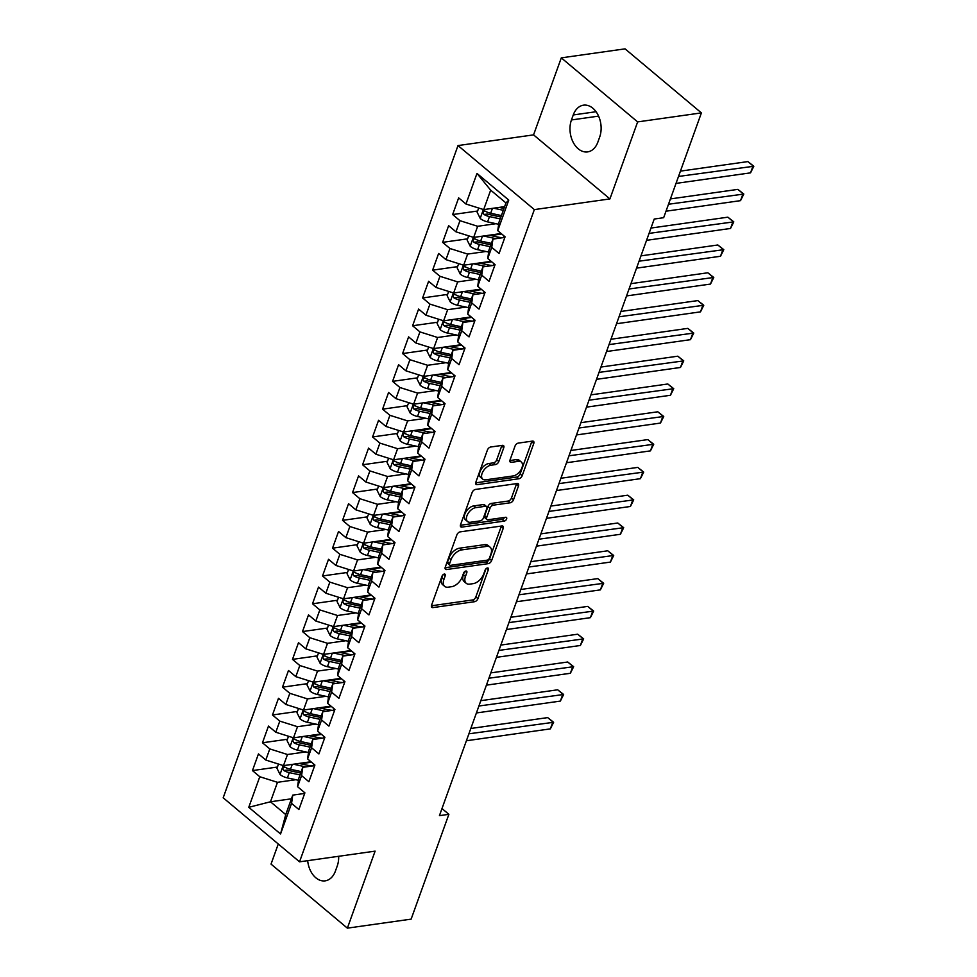 <?xml version="1.0" encoding="UTF-8"?>
<svg xmlns="http://www.w3.org/2000/svg" width="977" height="977" viewBox="0 0 977 977"><rect width="100%" height="100%" fill="white"/><g stroke="black" fill="none" stroke-linecap="round" stroke-linejoin="round"><path stroke-width="1.47" d="M444.315 574.061A2.259 1.295 130 0 0 442.007 576.198L431.565 605.203A3.236 1.856 130 0 0 431.81 607.34A3.236 1.856 130 0 0 432.896 607.596L474.627 601.698A3.236 1.856 130 0 0 477.924 598.645L488.366 569.64A2.259 1.295 130 0 0 488.195 568.138A2.259 1.295 130 0 0 487.425 567.967A2.259 1.295 130 0 0 485.117 570.104L483.762 573.853A10.344 5.947 130 0 1 473.198 583.635L469.729 584.136A10.344 5.947 130 0 1 466.224 583.318A10.344 5.947 130 0 1 465.455 576.442L466.798 572.693A2.259 1.295 130 0 0 466.64 571.191A2.259 1.295 130 0 0 465.87 571.02A2.259 1.295 130 0 0 463.562 573.157L462.206 576.906A10.344 5.947 130 0 1 451.643 586.688L448.174 587.177A10.344 5.947 130 0 1 444.669 586.371A10.344 5.947 130 0 1 443.9 579.495L445.243 575.746A2.259 1.295 130 0 0 445.072 574.244A2.259 1.295 130 0 0 444.315 574.061M503.753 447.747A3.236 1.856 130 0 0 503.521 445.597A3.236 1.856 130 0 0 502.422 445.353L490.71 447.002A3.236 1.856 130 0 0 487.413 450.055L475.823 482.259A3.236 1.856 130 0 0 476.068 484.409A3.236 1.856 130 0 0 477.155 484.665L518.885 478.754A3.236 1.856 130 0 0 522.182 475.701L533.772 443.497A3.236 1.856 130 0 0 533.54 441.36A3.236 1.856 130 0 0 532.441 441.103L518.298 443.106A3.236 1.856 130 0 0 515.001 446.159L510.043 459.935A3.236 1.856 130 0 0 510.275 462.084A3.236 1.856 130 0 0 511.374 462.341L518.384 461.352A8.646 4.97 130 0 1 521.315 462.023A8.646 4.97 130 0 1 520.973 469.852A8.646 4.97 130 0 1 513.133 475.946L485.667 479.829A8.646 4.97 130 0 1 482.736 479.157A8.646 4.97 130 0 1 483.078 471.329A8.646 4.97 130 0 1 490.918 465.235L495.498 464.588A3.236 1.856 130 0 0 498.795 461.535L503.753 447.747L501.69 446.013A3.236 1.856 130 0 0 501.848 445.427M637.639 121.905L561.299 57.863L533.564 134.875L609.917 198.917L637.639 121.905L701.401 112.892L663.664 217.7L654.224 219.043L439.43 815.661L448.87 814.317L441.983 808.541M609.917 198.917L534.346 209.603L299.536 861.824L223.183 797.794L458.005 145.573L534.346 209.603M278.274 843.994L271.032 864.108L347.372 928.15L375.107 851.138L299.536 861.824M347.372 928.15L411.134 919.137L448.87 814.317M460.167 531.867A3.236 1.856 130 0 0 456.857 534.932L445.268 567.124A3.236 1.856 130 0 0 445.512 569.273A3.236 1.856 130 0 0 446.599 569.53L488.329 563.631A3.236 1.856 130 0 0 491.626 560.566L503.216 528.374A3.236 1.856 130 0 0 502.984 526.224A3.236 1.856 130 0 0 501.885 525.968L460.167 531.867M460.546 524.698L472.135 492.493A3.236 1.856 130 0 1 475.433 489.44L517.163 483.542A3.236 1.856 130 0 1 518.262 483.786A3.236 1.856 130 0 1 518.494 485.935L513.536 499.723A3.236 1.856 130 0 1 510.238 502.776L493.312 505.17A3.236 1.856 130 0 0 490.014 508.223L486.729 517.37A3.236 1.856 130 0 0 486.961 519.52A3.236 1.856 130 0 0 488.06 519.764L505.671 517.273A2.259 1.295 130 0 1 506.44 517.456A2.259 1.295 130 0 1 506.355 519.508A2.259 1.295 130 0 1 504.303 521.095L461.877 527.091A3.236 1.856 130 0 1 460.79 526.847A3.236 1.856 130 0 1 460.546 524.698M291.427 798.807L270.482 801.775L285.748 814.586L280.546 833.967L291.561 803.375L298.889 809.53L304.897 792.848L297.57 786.705L301.575 775.579L308.891 781.722L314.899 765.04L307.572 758.897L311.578 747.771L318.905 753.926L324.914 737.244L317.586 731.101L321.592 719.976L328.919 726.119L334.916 709.436L327.6 703.293L331.594 692.18L338.921 698.323L344.93 681.641L337.602 675.498L341.608 664.372L348.936 670.515L354.932 653.833L347.617 647.69L351.61 636.577L358.938 642.719L364.946 626.037L357.619 619.894L361.624 608.769L368.952 614.912L374.96 598.229L367.633 592.086L371.639 580.973L378.954 587.116L384.962 570.434L377.635 564.291L381.641 553.165L388.968 559.308L394.977 542.626L387.649 536.483L391.655 525.37L398.982 531.512L404.979 514.83L397.663 508.687L401.657 497.562L408.984 503.705L414.993 487.034L407.665 480.879L411.671 469.766L418.999 475.909L425.007 459.227L417.68 453.084L421.685 441.958L429.001 448.101L435.009 431.431L427.682 425.276L431.687 414.163L439.015 420.305L445.023 403.623L437.696 397.48L441.702 386.355L449.029 392.51L455.026 375.827L447.698 369.685L451.704 358.559L459.031 364.702L465.04 348.02L457.712 341.877L461.718 330.751L469.045 336.906L475.042 320.224L467.727 314.081L471.72 302.955L479.048 309.098L485.056 292.416L477.729 286.273L481.734 275.16L489.062 281.303L495.07 264.62L487.743 258.478L491.749 247.352L499.064 253.495L505.072 236.813L497.745 230.67L498.942 222.414L505.952 202.947L490.674 190.149L483.676 209.603L504.62 206.635M280.546 833.967L248.769 807.307L259.784 776.727L277.48 782.308L295.823 779.719M277.431 767.043L252.457 770.584L259.784 776.727M252.457 770.584L258.465 753.902L265.793 760.045L269.799 748.919L287.494 754.513L305.825 751.924M287.446 739.247L262.471 742.776L269.799 748.919M262.471 742.776L268.48 726.094L275.795 732.237L279.801 721.124L297.496 726.705L315.84 724.116M297.46 711.439L272.473 714.981L279.801 721.124M272.473 714.981L278.482 698.299L285.809 704.441L289.815 693.316L307.511 698.909L325.842 696.32M307.462 683.644L282.487 687.173L289.815 693.316M282.487 687.173L288.496 670.491L295.811 676.646L299.817 665.52L317.525 671.101L335.856 668.512M317.476 655.848L292.489 659.377L299.817 665.52M292.489 659.377L298.498 642.695L305.825 648.838L309.831 637.712L327.527 643.306L345.87 640.717M327.478 628.04L302.504 631.569L309.831 637.712M302.504 631.569L308.512 614.887L315.84 621.042L319.833 609.917L337.541 615.51L355.872 612.909M337.492 600.244L312.518 603.774L319.833 609.917M312.518 603.774L318.514 587.092L325.842 593.234L329.847 582.121L347.543 587.702L365.887 585.113M347.494 572.437L322.52 575.966L329.847 582.121M322.52 575.966L328.528 559.296L335.856 565.439L339.862 554.313L357.558 559.906L375.889 557.305M357.509 544.641L332.534 548.17L339.862 554.313M332.534 548.17L338.543 531.488L345.858 537.631L349.864 526.518L367.572 532.099L385.903 529.51M367.523 516.833L342.536 520.362L349.864 526.518M342.536 520.362L348.545 503.692L355.872 509.835L359.878 498.71L377.574 504.303L395.905 501.702M377.525 489.037L352.55 492.567L359.878 498.71M352.55 492.567L358.559 475.884L365.887 482.027L369.88 470.914L387.588 476.495L405.919 473.906M387.539 461.229L362.565 464.771L369.88 470.914M362.565 464.771L368.561 448.089L375.889 454.232L379.894 443.106L397.59 448.699L415.933 446.098M397.541 433.434L372.567 436.963L379.894 443.106M372.567 436.963L378.575 420.281L385.903 426.424L389.908 415.31L407.604 420.892L425.935 418.303M407.556 405.626L382.581 409.168L389.908 415.31M382.581 409.168L388.577 392.485L395.905 398.628L399.911 387.503L417.606 393.096L435.95 390.495M417.57 377.83L392.583 381.36L399.911 387.503M392.583 381.36L398.592 364.677L405.919 370.82L409.925 359.707L427.621 365.288L445.952 362.699M427.572 350.022L402.597 353.564L409.925 359.707M402.597 353.564L408.606 336.882L415.921 343.025L419.927 331.899L437.635 337.492L455.966 334.891M437.586 322.227L412.599 325.756L419.927 331.899M412.599 325.756L418.608 309.074L425.935 315.217L429.941 304.103L447.637 309.685L465.98 307.096M447.588 294.419L422.614 297.961L429.941 304.103M422.614 297.961L428.622 281.278L435.95 287.421L439.943 276.296L457.651 281.889L475.982 279.3M457.602 266.623L432.628 270.153L439.943 276.296M432.628 270.153L438.624 253.47L445.952 259.626L449.957 248.5L467.653 254.081L485.996 251.492M467.604 238.828L442.63 242.357L449.957 248.5M442.63 242.357L448.638 225.675L455.966 231.818L459.972 220.692L477.668 226.285L495.998 223.696M477.619 211.02L452.644 214.549L459.972 220.692M452.644 214.549L458.653 197.867L465.968 204.022L476.984 173.43L508.761 200.09L497.745 230.67M504.865 237.411L492.933 239.096L488.927 250.21L487.743 258.478M491.749 247.352L492.933 239.096M465.968 204.022L483.676 209.603M476.984 173.43L490.674 190.149M494.85 265.207L482.931 266.892L478.925 278.018L477.729 286.273M481.734 275.16L482.931 266.892M477.668 226.285L473.662 237.411L501.14 233.515M455.966 231.818L473.662 237.411M484.848 293.015L472.917 294.7L468.911 305.813L467.727 314.081M471.72 302.955L472.917 294.7M467.653 254.081L463.66 265.207L491.138 261.323M445.952 259.626L463.66 265.207M474.834 320.81L462.903 322.495L458.909 333.621L457.712 341.877M461.718 330.751L462.903 322.495M457.651 281.889L453.646 293.002L481.124 289.119M435.95 287.421L453.646 293.002M464.82 348.606L452.901 350.303L448.895 361.417L447.698 369.685M451.704 358.559L452.901 350.303M447.637 309.685L443.631 320.81L471.122 316.927M425.935 315.217L443.631 320.81M454.818 376.414L442.886 378.099L438.893 389.225L437.696 397.48M441.702 386.355L442.886 378.099M437.635 337.492L433.629 348.606L461.107 344.722M415.921 343.025L433.629 348.606M444.804 404.209L432.884 405.907L428.879 417.02L427.682 425.276M431.687 414.163L432.884 405.907M427.621 365.288L423.615 376.414L451.093 372.53M405.919 370.82L423.615 376.414M434.802 432.017L422.87 433.703L418.864 444.828L417.68 453.084M421.685 441.958L422.87 433.703M417.606 393.096L413.613 404.209L441.091 400.326M395.905 398.628L413.613 404.209M424.787 459.813L412.868 461.498L408.862 472.624L407.665 480.879M411.671 469.766L412.868 461.498M407.604 420.892L403.599 432.017L431.077 428.134M385.903 426.424L403.599 432.017M414.785 487.621L402.854 489.306L398.848 500.432L397.663 508.687M401.657 497.562L402.854 489.306M397.59 448.699L393.584 459.813L421.075 455.929M375.889 454.232L393.584 459.813M404.771 515.416L392.839 517.102L388.846 528.227L387.649 536.483M391.655 525.37L392.839 517.102M387.588 476.495L383.582 487.621L411.061 483.725M365.887 482.027L383.582 487.621M394.757 543.224L382.837 544.91L378.832 556.023L377.635 564.291M381.641 553.165L382.837 544.91M377.574 504.303L373.568 515.416L401.046 511.533M355.872 509.835L373.568 515.416M384.755 571.02L372.823 572.705L368.817 583.831L367.633 592.086M371.639 580.973L372.823 572.705M367.572 532.099L363.566 543.224L391.044 539.328M345.858 537.631L363.566 543.224M374.741 598.828L362.821 600.513L358.815 611.626L357.619 619.894M361.624 608.769L362.821 600.513M357.558 559.906L353.552 571.02L381.03 567.136M335.856 565.439L353.552 571.02M364.739 626.623L352.807 628.309L348.801 639.434L347.617 647.69M351.61 636.577L352.807 628.309M347.543 587.702L343.55 598.828L371.028 594.932M325.842 593.234L343.55 598.828M354.724 654.431L342.805 656.117L338.799 667.23L337.602 675.498M341.608 664.372L342.805 656.117M337.541 615.51L333.536 626.623L361.014 622.74M315.84 621.042L333.536 626.623M344.722 682.227L332.791 683.912L328.785 695.038L327.6 703.293M331.594 692.18L332.791 683.912M327.527 643.306L323.521 654.431L351.012 650.535M305.825 648.838L323.521 654.431M334.708 710.035L322.776 711.72L318.783 722.833L317.586 731.101M321.592 719.976L322.776 711.72M317.525 671.101L313.519 682.227L340.997 678.343M295.811 676.646L313.519 682.227M324.694 737.83L312.774 739.516L308.769 750.641L307.572 758.897M311.578 747.771L312.774 739.516M307.511 698.909L303.505 710.035L330.983 706.139M285.809 704.441L303.505 710.035M314.692 765.638L302.76 767.324L298.754 778.437L297.57 786.705M301.575 775.579L302.76 767.324M297.496 726.705L293.503 737.83L320.981 733.947M275.795 732.237L293.503 737.83M304.677 793.434L292.758 795.119L285.748 814.586M291.561 803.375L292.758 795.119M287.494 754.513L283.489 765.626L310.967 761.742M265.793 760.045L283.489 765.626M701.401 112.892L625.06 48.85L561.299 57.863M533.564 134.875L458.005 145.573M277.48 782.308L270.482 801.775L248.769 807.307M505.952 202.947L508.761 200.09M307.682 860.676A21.067 14.521 -98.1 0 0 325.17 880.851A21.067 14.521 -98.1 0 0 335.416 871.069L337.224 866.062A21.067 14.521 -98.1 0 0 338.677 856.292M599.658 137.11A21.067 14.521 -98.1 0 0 598.046 114.981A21.067 14.521 -98.1 0 0 583.501 105.174A21.067 14.521 -98.1 0 0 573.255 114.956L571.447 119.963A21.067 14.521 -98.1 0 0 573.072 142.092A21.067 14.521 -98.1 0 0 587.604 151.899A21.067 14.521 -98.1 0 0 597.863 142.117L599.658 137.11M311.541 762.219L300.598 763.77M321.555 734.423L310.613 735.974M331.557 706.615L320.615 708.166M341.571 678.82L330.629 680.371M351.573 651.024L340.643 652.563M361.588 623.216L350.645 624.767M371.59 595.42L360.66 596.959M381.604 567.613L370.662 569.164M391.618 539.817L380.676 541.356M401.62 512.009L390.678 513.56M411.635 484.213L400.692 485.752M421.637 456.406L410.706 457.957M431.651 428.61L420.708 430.149M441.665 400.802L430.723 402.353M451.667 373.006L440.725 374.557M461.681 345.199L450.739 346.75M471.683 317.403L460.741 318.954M481.698 289.595L470.755 291.146M491.7 261.799L480.769 263.35M501.714 233.991L490.772 235.542M504.413 207.234L500.786 207.747M442.874 574.867L441.836 577.761A10.344 5.947 130 0 0 442.605 584.637L444.669 586.371M466.224 583.318L464.16 581.584A10.344 5.947 130 0 1 463.391 574.72L464.429 571.826M431.407 605.789L472.563 599.963A3.236 1.856 130 0 0 475.86 596.91L485.984 568.773M445.109 567.722L486.265 561.897A3.236 1.856 130 0 0 489.562 558.844L501.152 526.64A3.236 1.856 130 0 0 501.311 526.053M449.591 563.668A2.259 1.295 130 0 0 449.762 565.17A2.259 1.295 130 0 0 450.531 565.353L487.157 560.163A2.259 1.295 130 0 0 489.465 558.026L490.894 554.069A10.344 5.947 130 0 0 490.112 547.205A10.344 5.947 130 0 0 486.619 546.387L461.584 549.929A10.344 5.947 130 0 0 451.02 559.711L449.591 563.668L447.527 561.934A2.259 1.295 130 0 0 447.698 563.436L449.762 565.17M490.112 547.205L488.048 545.471A10.344 5.947 130 0 0 484.555 544.653L486.619 546.387M447.527 561.934L448.956 557.977A10.344 5.947 130 0 1 459.52 548.195L484.555 544.653M486.961 519.52L484.897 517.786A3.236 1.856 130 0 1 484.665 515.636L487.95 506.489A3.236 1.856 130 0 1 491.248 503.436L508.174 501.042A3.236 1.856 130 0 0 511.472 497.989L516.43 484.201A3.236 1.856 130 0 0 516.589 483.615M460.387 525.284L502.239 519.361A2.259 1.295 130 0 0 504.462 517.444M475.75 507.649A8.646 4.97 130 0 0 467.91 513.743A8.646 4.97 130 0 0 467.568 521.571A8.646 4.97 130 0 0 470.499 522.255L480.183 520.888A3.236 1.856 130 0 0 483.481 517.822L486.766 508.687A3.236 1.856 130 0 0 486.522 506.538A3.236 1.856 130 0 0 485.435 506.281L475.75 507.649L473.698 505.915A8.646 4.97 130 0 0 465.846 512.009A8.646 4.97 130 0 0 465.504 519.837L467.568 521.571M486.522 506.538L484.47 504.804A3.236 1.856 130 0 0 483.371 504.547L485.435 506.281M473.698 505.915L483.371 504.547M482.736 479.157L480.672 477.423A8.646 4.97 130 0 1 481.014 469.595A8.646 4.97 130 0 1 488.854 463.501L493.434 462.854A3.236 1.856 130 0 0 496.731 459.801L501.69 446.013M521.315 462.023L519.251 460.289A8.646 4.97 130 0 0 516.32 459.617L518.384 461.352M509.884 460.533L516.32 459.617M475.665 482.846L516.821 477.032A3.236 1.856 130 0 0 520.118 473.967L531.708 441.775A3.236 1.856 130 0 0 531.867 441.177M278.506 764.063L276.98 768.313L280.106 774.553A8.72 3.847 19.8 0 0 287.397 777.9L298.486 780.293M314.24 765.699A12.017 5.3 -160.2 0 1 313.324 763.721M293.442 764.222L305.789 766.896M299.035 763.428L307.022 765.162A20.908 9.208 19.8 0 0 312.518 765.944M466.395 740.761L550.356 728.879L552.86 721.93L547.706 717.606L470.816 728.476M301.221 771.598L290.499 769.29A8.72 3.847 -160.2 0 1 285.052 767.189C282.671 767.018 282.268 768.142 283.843 770.523A8.72 3.847 19.8 0 0 289.302 772.624L300.024 774.932M300.684 773.076L288.74 770.499A4.445 1.954 -160.2 0 1 287.25 770.047L283.843 770.523M285.052 767.189L283.965 766.933M547.706 717.606L553.629 722.284L468.899 733.812M553.629 722.284L550.356 728.879M288.52 736.255L286.994 740.505L290.12 746.758A8.72 3.847 19.8 0 0 297.411 750.104L308.5 752.498M324.254 737.891A12.017 5.3 -160.2 0 1 323.338 735.925M303.444 736.426L315.803 739.088M309.037 735.632L317.036 737.354A20.908 9.208 19.8 0 0 322.52 738.136M476.397 712.954L560.371 701.083L562.874 694.134L557.708 689.799L480.818 700.68M311.236 743.79L300.513 741.482A8.72 3.847 -160.2 0 1 295.054 739.394C292.685 739.223 292.282 740.334 293.857 742.728A8.72 3.847 19.8 0 0 299.316 744.816L310.027 747.136M310.698 745.28L298.754 742.703A4.445 1.954 -160.2 0 1 297.252 742.251L293.857 742.728M295.054 739.394L293.979 739.137M557.708 689.799L563.644 694.488L478.901 706.005M563.644 694.488L560.371 701.083M298.535 708.459L296.996 712.709L300.122 718.95A8.72 3.847 19.8 0 0 307.425 722.296L318.514 724.69M334.256 710.096A12.017 5.3 -160.2 0 1 333.34 708.117M313.458 708.618L325.817 711.293M319.052 707.824L327.051 709.558A20.908 9.208 19.8 0 0 332.534 710.34M486.412 685.158L570.373 673.275L572.876 666.326L567.722 662.003L490.833 672.884M321.238 715.994L310.527 713.686A8.72 3.847 -160.2 0 1 305.068 711.586C302.687 711.427 302.296 712.538 303.871 714.932A8.72 3.847 19.8 0 0 309.318 717.02L320.041 719.328M320.712 717.472L308.756 714.895A4.445 1.954 -160.2 0 1 307.267 714.443L303.871 714.932M305.068 711.586L303.981 711.329M567.722 662.003L573.646 666.68L488.915 678.209M573.646 666.68L570.373 673.275M308.537 680.651L307.01 684.914L310.136 691.154A8.72 3.847 19.8 0 0 317.427 694.5L328.516 696.894M344.27 682.288A12.017 5.3 -160.2 0 1 343.354 680.322M323.46 680.822L335.819 683.485M329.066 680.029L337.053 681.751A20.908 9.208 19.8 0 0 342.548 682.532M496.414 657.35L580.387 645.479L582.89 638.531L577.725 634.207L500.835 645.076M331.252 688.199L320.529 685.878A8.72 3.847 -160.2 0 1 315.082 683.79C312.701 683.619 312.298 684.73 313.873 687.124A8.72 3.847 19.8 0 0 319.332 689.212L330.055 691.533M330.714 689.677L318.771 687.1A4.445 1.954 -160.2 0 1 317.269 686.648L313.873 687.124M315.082 683.79L313.996 683.534M577.725 634.207L583.66 638.885L498.917 650.401M583.66 638.885L580.387 645.479M318.551 652.856L317.012 657.106L320.138 663.346A8.72 3.847 19.8 0 0 327.442 666.693L338.53 669.086M354.285 654.492A12.017 5.3 -160.2 0 1 353.356 652.514M333.475 653.015L345.834 655.689M339.068 652.233L347.067 653.955A20.908 9.208 19.8 0 0 352.55 654.737M506.428 629.554L590.389 617.672L592.892 610.723L587.739 606.399L510.849 617.281M341.254 660.391L330.544 658.083A8.72 3.847 -160.2 0 1 325.085 655.982C322.715 655.823 322.312 656.935 323.888 659.328A8.72 3.847 19.8 0 0 329.334 661.417L340.057 663.725M340.729 661.869L328.785 659.292A4.445 1.954 -160.2 0 1 327.283 658.84L323.888 659.328M325.085 655.982L323.998 655.726M587.739 606.399L593.674 611.077L508.932 622.605M593.674 611.077L590.389 617.672M328.553 625.048L327.026 629.31L330.153 635.551A8.72 3.847 19.8 0 0 337.444 638.897L348.533 641.291M364.287 626.684A12.017 5.3 -160.2 0 1 363.371 624.718M343.477 625.219L355.836 627.881M349.082 624.425L357.069 626.147A20.908 9.208 19.8 0 0 362.565 626.929M516.442 601.759L600.403 589.876L602.907 582.927L597.753 578.604L520.863 589.473M351.268 632.595L340.546 630.275A8.72 3.847 -160.2 0 1 335.099 628.187C332.717 628.016 332.314 629.127 333.89 631.521A8.72 3.847 19.8 0 0 339.349 633.609L350.071 635.929M350.731 634.073L338.787 631.496A4.445 1.954 -160.2 0 1 337.297 631.044L333.89 631.521M335.099 628.187L334.012 627.93M597.753 578.604L603.676 583.281L518.934 594.798M603.676 583.281L600.403 589.876M338.567 597.252L337.041 601.502L340.167 607.743A8.72 3.847 19.8 0 0 347.458 611.089L358.547 613.483M374.301 598.889A12.017 5.3 -160.2 0 1 373.385 596.91M353.491 597.411L365.85 600.086M359.084 596.629L367.083 598.351A20.908 9.208 19.8 0 0 372.567 599.133M526.444 573.951L610.417 562.08L612.909 555.119L607.755 550.796L530.865 561.677M361.282 604.787L350.56 602.479A8.72 3.847 -160.2 0 1 345.101 600.379C342.732 600.22 342.329 601.331 343.904 603.725A8.72 3.847 19.8 0 0 349.363 605.813L360.073 608.121M360.745 606.265L348.801 603.688A4.445 1.954 -160.2 0 1 347.299 603.236L343.904 603.725M345.101 600.379L344.014 600.122M607.755 550.796L613.69 555.473L528.948 567.002M613.69 555.473L610.417 562.08M348.581 569.457L347.043 573.707L350.169 579.947A8.72 3.847 19.8 0 0 357.46 583.293L368.561 585.687M384.303 571.081A12.017 5.3 -160.2 0 1 383.387 569.115M363.505 569.615L375.852 572.278M369.098 568.822L377.085 570.544A20.908 9.208 19.8 0 0 382.581 571.325M536.458 546.155L620.419 534.272L622.923 527.324L617.769 523L540.879 533.869M371.284 576.992L360.562 574.671A8.72 3.847 -160.2 0 1 355.115 572.583C352.734 572.412 352.331 573.523 353.906 575.917A8.72 3.847 19.8 0 0 359.365 578.005L370.088 580.326M370.759 578.469L358.803 575.893A4.445 1.954 -160.2 0 1 357.313 575.441L353.906 575.917M355.115 572.583L354.028 572.327M617.769 523L623.692 527.678L538.962 539.194M623.692 527.678L620.419 534.272M358.583 541.649L357.057 545.899L360.183 552.139A8.72 3.847 19.8 0 0 367.474 555.498L378.563 557.879M394.317 543.285A12.017 5.3 -160.2 0 1 393.401 541.307M373.507 541.808L385.866 544.482M379.1 541.026L387.1 542.748A20.908 9.208 19.8 0 0 392.583 543.53M546.461 518.347L630.434 506.477L632.937 499.528L627.771 495.192L550.881 506.074M381.299 549.184L370.576 546.876A8.72 3.847 -160.2 0 1 365.117 544.787C362.748 544.616 362.345 545.728 363.92 548.121A8.72 3.847 19.8 0 0 369.379 550.21L380.09 552.518M380.761 550.662L368.817 548.085A4.445 1.954 -160.2 0 1 367.315 547.633L363.92 548.121M365.117 544.787L364.042 544.519M627.771 495.192L633.707 499.87L548.964 511.398M633.707 499.87L630.434 506.477M368.598 513.853L367.059 518.103L370.185 524.344A8.72 3.847 19.8 0 0 377.488 527.69L388.577 530.084M404.319 515.477A12.017 5.3 -160.2 0 1 403.403 513.511M383.521 514.012L395.88 516.674M389.115 513.218L397.114 514.94A20.908 9.208 19.8 0 0 402.597 515.722M556.475 490.552L640.436 478.669L642.939 471.72L637.786 467.397L560.896 478.266M391.301 521.388L380.59 519.068A8.72 3.847 -160.2 0 1 375.131 516.98C372.75 516.809 372.359 517.92 373.935 520.314A8.72 3.847 19.8 0 0 379.381 522.414L390.104 524.722M390.776 522.866L378.832 520.289A4.445 1.954 -160.2 0 1 377.33 519.837L373.935 520.314M375.131 516.98L374.044 516.723M637.786 467.397L643.709 472.074L558.978 483.603M643.709 472.074L640.436 478.669M378.6 486.045L377.073 490.295L380.2 496.536A8.72 3.847 19.8 0 0 387.49 499.894L398.579 502.276M414.333 487.682A12.017 5.3 -160.2 0 1 413.418 485.703M393.523 486.216L405.882 488.879M399.129 485.422L407.116 487.144A20.908 9.208 19.8 0 0 412.612 487.926M566.477 462.744L650.45 450.873L652.954 443.924L647.788 439.589L570.898 450.47M401.315 493.58L390.592 491.272A8.72 3.847 -160.2 0 1 385.146 489.184C382.764 489.013 382.361 490.124 383.937 492.518A8.72 3.847 19.8 0 0 389.396 494.606L400.118 496.914M400.778 495.07L388.834 492.481A4.445 1.954 -160.2 0 1 387.332 492.029L383.937 492.518M385.146 489.184L384.059 488.915M647.788 439.589L653.723 444.266L568.98 455.795M653.723 444.266L650.45 450.873M388.614 458.25L387.075 462.5L390.214 468.74A8.72 3.847 19.8 0 0 397.505 472.086L408.594 474.48M424.348 459.886A12.017 5.3 -160.2 0 1 423.432 457.908M403.538 458.408L415.897 461.071M409.131 457.615L417.13 459.337A20.908 9.208 19.8 0 0 422.614 460.13M576.491 434.948L660.464 423.065L662.956 416.117L657.802 411.793L580.912 422.662M411.317 465.785L400.607 463.464A8.72 3.847 -160.2 0 1 395.148 461.376C392.778 461.205 392.375 462.316 393.951 464.71A8.72 3.847 19.8 0 0 399.398 466.811L410.12 469.119M410.792 467.262L398.848 464.686A4.445 1.954 -160.2 0 1 397.346 464.234L393.951 464.71M395.148 461.376L394.061 461.12M657.802 411.793L663.737 416.471L578.995 427.999M663.737 416.471L660.464 423.065M398.616 430.442L397.089 434.692L400.216 440.932A8.72 3.847 19.8 0 0 407.507 444.291L418.596 446.684M434.35 432.078A12.017 5.3 -160.2 0 1 433.434 430.1M413.552 430.613L425.899 433.275M419.145 429.819L427.132 431.541A20.908 9.208 19.8 0 0 432.628 432.322M586.505 407.14L670.466 395.27L672.97 388.321L667.816 383.985L590.926 394.867M421.331 437.977L410.609 435.669A8.72 3.847 -160.2 0 1 405.162 433.58C402.78 433.409 402.377 434.521 403.953 436.914A8.72 3.847 19.8 0 0 409.412 439.003L420.134 441.311M420.794 439.467L408.85 436.89A4.445 1.954 -160.2 0 1 407.36 436.426L403.953 436.914M405.162 433.58L404.075 433.312M667.816 383.985L673.739 388.675L589.009 400.191M673.739 388.675L670.466 395.27M408.63 402.646L407.104 406.896L410.23 413.137A8.72 3.847 19.8 0 0 417.521 416.483L428.61 418.877M444.364 404.283A12.017 5.3 -160.2 0 1 443.448 402.304M423.554 402.805L435.913 405.467M429.147 402.011L437.146 403.745A20.908 9.208 19.8 0 0 442.63 404.527M596.507 379.345L680.481 367.462L682.984 360.513L677.818 356.19L600.928 367.059M431.345 410.181L420.623 407.861A8.72 3.847 -160.2 0 1 415.164 405.773C412.795 405.602 412.392 406.713 413.967 409.107A8.72 3.847 19.8 0 0 419.426 411.207L430.136 413.515M430.808 411.659L418.864 409.082A4.445 1.954 -160.2 0 1 417.362 408.63L413.967 409.107M415.164 405.773L414.089 405.516M677.818 356.19L683.753 360.867L599.011 372.396M683.753 360.867L680.481 367.462M418.644 374.838L417.106 379.088L420.232 385.329A8.72 3.847 19.8 0 0 427.523 388.687L438.624 391.081M454.366 376.475A12.017 5.3 -160.2 0 1 453.45 374.496M433.568 375.009L445.927 377.672M439.161 374.215L447.161 375.937A20.908 9.208 19.8 0 0 452.644 376.719M606.522 351.537L690.483 339.666L692.986 332.717L687.832 328.382L610.943 339.263M441.348 382.373L430.637 380.065A8.72 3.847 -160.2 0 1 425.178 377.977C422.797 377.806 422.406 378.917 423.981 381.311A8.72 3.847 19.8 0 0 429.428 383.399L440.151 385.72M440.822 383.863L428.866 381.286A4.445 1.954 -160.2 0 1 427.376 380.835L423.981 381.311M425.178 377.977L424.091 377.72M687.832 328.382L693.755 333.072L609.025 344.588M693.755 333.072L690.483 339.666M428.647 347.043L427.12 351.293L430.246 357.533A8.72 3.847 19.8 0 0 437.537 360.879L448.626 363.273M464.38 348.679A12.017 5.3 -160.2 0 1 463.464 346.701M443.57 347.201L455.929 349.864M449.176 346.408L457.163 348.142A20.908 9.208 19.8 0 0 462.658 348.923M616.524 323.741L700.497 311.858L703 304.909L697.834 300.586L620.945 311.455M451.362 354.578L440.639 352.27A8.72 3.847 -160.2 0 1 435.18 350.169C432.811 349.998 432.408 351.109 433.983 353.503A8.72 3.847 19.8 0 0 439.442 355.604L450.153 357.912M450.824 356.055L438.881 353.479A4.445 1.954 -160.2 0 1 437.378 353.027L433.983 353.503M435.18 350.169L434.106 349.913M697.834 300.586L703.77 305.264L619.027 316.792M703.77 305.264L700.497 311.858M438.661 319.235L437.122 323.485L440.248 329.738A8.72 3.847 19.8 0 0 447.551 333.084L458.64 335.477M474.395 320.871A12.017 5.3 -160.2 0 1 473.466 318.893M453.584 319.406L465.944 322.068M459.178 318.612L467.177 320.334A20.908 9.208 19.8 0 0 472.66 321.115M626.538 295.933L710.499 284.063L713.002 277.114L707.849 272.778L630.959 283.66M461.364 326.77L450.653 324.462A8.72 3.847 -160.2 0 1 445.194 322.373C442.813 322.202 442.422 323.314 443.998 325.707A8.72 3.847 19.8 0 0 449.444 327.796L460.167 330.116M460.839 328.26L448.895 325.683A4.445 1.954 -160.2 0 1 447.393 325.231L443.998 325.707M445.194 322.373L444.108 322.117M707.849 272.778L713.772 277.468L629.041 288.984M713.772 277.468L710.499 284.063M448.663 291.439L447.136 295.689L450.263 301.93A8.72 3.847 19.8 0 0 457.554 305.276L468.642 307.67M484.397 293.076A12.017 5.3 -160.2 0 1 483.481 291.097M463.587 291.598L475.946 294.272M469.192 290.804L477.179 292.538A20.908 9.208 19.8 0 0 482.675 293.32M636.552 268.138L720.513 256.255L723.017 249.306L717.851 244.983L640.973 255.864M471.378 298.974L460.655 296.666A8.72 3.847 -160.2 0 1 455.209 294.565C452.827 294.395 452.424 295.518 454 297.9A8.72 3.847 19.8 0 0 459.459 300L470.181 302.308M470.841 300.452L458.897 297.875A4.445 1.954 -160.2 0 1 457.407 297.423L454 297.9M455.209 294.565L454.122 294.309M717.851 244.983L723.786 249.66L639.043 261.189M723.786 249.66L720.513 256.255M458.677 263.631L457.151 267.893L460.277 274.134A8.72 3.847 19.8 0 0 467.568 277.48L478.657 279.874M494.411 265.268A12.017 5.3 -160.2 0 1 493.495 263.301M473.601 263.802L485.96 266.465M479.194 263.008L487.193 264.73A20.908 9.208 19.8 0 0 492.677 265.512M646.554 240.33L730.527 228.459L733.019 221.51L727.865 217.175L650.975 228.056M481.392 271.166L470.67 268.858A8.72 3.847 -160.2 0 1 465.211 266.77C462.842 266.599 462.439 267.71 464.014 270.104A8.72 3.847 19.8 0 0 469.461 272.192L480.183 274.513M480.855 272.656L468.911 270.079A4.445 1.954 -160.2 0 1 467.409 269.628L464.014 270.104M465.211 266.77L464.124 266.513M727.865 217.175L733.8 221.864L649.058 233.381M733.8 221.864L730.527 228.459M468.679 235.836L467.153 240.086L470.279 246.326A8.72 3.847 19.8 0 0 477.57 249.672L488.659 252.066M504.413 237.472A12.017 5.3 -160.2 0 1 503.497 235.494M483.615 235.994L495.962 238.669M489.208 235.213L497.195 236.935A20.908 9.208 19.8 0 0 502.691 237.716M666.009 211.203L740.529 200.651L743.033 193.702L737.879 189.379L670.43 198.917M491.394 243.371L480.672 241.063A8.72 3.847 -160.2 0 1 475.225 238.962C472.844 238.803 472.441 239.915 474.016 242.308A8.72 3.847 19.8 0 0 479.475 244.397L490.198 246.705M490.857 244.848L478.913 242.272A4.445 1.954 -160.2 0 1 477.423 241.82L474.016 242.308M475.225 238.962L474.138 238.706M737.879 189.379L743.802 194.057L668.512 204.242M743.802 194.057L740.529 200.651M478.693 208.028L477.167 212.29L480.293 218.53A8.72 3.847 19.8 0 0 487.584 221.877L498.673 224.27M493.617 208.199L503.302 210.287M499.21 207.405L503.973 208.431M676.023 183.395L750.544 172.856L753.047 165.907L747.881 161.584L680.444 171.122M501.409 215.575L490.686 213.255A8.72 3.847 -160.2 0 1 485.227 211.166C482.858 210.995 482.455 212.107 484.03 214.5A8.72 3.847 19.8 0 0 489.489 216.589L500.2 218.909M500.871 217.053L488.927 214.476A4.445 1.954 -160.2 0 1 487.425 214.024L484.03 214.5M485.227 211.166L484.152 210.91M747.881 161.584L753.817 166.261L678.526 176.446M753.817 166.261L750.544 172.856M441.836 577.761L443.9 579.495M465.125 571.289L466.798 572.693M463.391 574.72L465.455 576.442M486.68 568.235L488.366 569.64M475.86 596.91L477.924 598.645M472.563 599.963L474.627 601.698M431.37 606.314L432.896 607.596M443.57 574.342L445.243 575.746M501.152 526.64L503.216 528.374M489.562 558.844L491.626 560.566M486.265 561.897L488.329 563.631M445.072 568.248L446.599 569.53M459.52 548.195L461.584 549.929M448.956 557.977L451.02 559.711M516.43 484.201L518.494 485.935M511.472 497.989L513.536 499.723M508.174 501.042L510.238 502.776M491.248 503.436L493.312 505.17M487.95 506.489L490.014 508.223M484.665 515.636L486.729 517.37M502.239 519.361L504.303 521.095M460.35 525.809L461.877 527.091M496.731 459.801L498.795 461.535M493.434 462.854L495.498 464.588M488.854 463.501L490.918 465.235M509.835 461.059L511.374 462.341M531.708 441.775L533.772 443.497M520.118 473.967L522.182 475.701M516.821 477.032L518.885 478.754M475.628 483.371L477.155 484.665M596.068 111.72L573.255 114.956M598.583 116.116L571.447 119.963M283.22 765.541L280.033 774.395M314.484 765.663L314.753 764.918M289.302 772.624L287.397 777.9M292.27 764.393L290.499 769.29M293.222 737.745L290.035 746.599M324.486 737.855L324.755 737.11M299.316 744.816L297.411 750.104M302.272 736.585L300.513 741.482M303.236 709.937L300.049 718.791M334.5 710.059L334.769 709.314M309.318 717.02L307.425 722.296M312.286 708.789L310.527 713.686M313.238 682.141L310.051 690.995M344.515 682.264L344.783 681.506M319.332 689.212L317.427 694.5M322.288 680.981L320.529 685.878M323.253 654.346L320.065 663.188M354.517 654.456L354.785 653.711M329.334 661.417L327.442 666.693M332.302 653.186L330.544 658.083M333.267 626.538L330.079 635.392M364.531 626.66L364.8 625.915M339.349 633.609L337.444 638.897M342.316 625.378L340.546 630.275M343.269 598.742L340.081 607.584M374.533 598.852L374.802 598.107M349.363 605.813L347.458 611.089M352.318 597.582L350.56 602.479M353.283 570.934L350.096 579.788M384.547 571.057L384.816 570.312M359.365 578.005L357.46 583.293M362.333 569.786L360.562 574.671M363.285 543.139L360.098 551.993M394.561 543.249L394.818 542.504M369.379 550.21L367.474 555.498M372.335 541.979L370.576 546.876M373.299 515.331L370.112 524.185M404.563 515.453L404.832 514.708M379.381 522.414L377.488 527.69M382.349 514.183L380.59 519.068M383.302 487.535L380.114 496.389M414.578 487.645L414.846 486.9M389.396 494.606L387.49 499.894M392.351 486.375L390.592 491.272M393.316 459.727L390.128 468.581M424.58 459.849L424.848 459.105M399.398 466.811L397.505 472.086M402.365 458.579L400.607 463.464M403.33 431.932L400.143 440.786M434.594 432.042L434.863 431.297M409.412 439.003L407.507 444.291M412.379 430.772L410.609 435.669M413.332 404.124L410.145 412.978M444.596 404.246L444.865 403.501M419.426 411.207L417.521 416.483M422.382 402.976L420.623 407.861M423.346 376.328L420.159 385.182M454.61 376.438L454.879 375.693M429.428 383.399L427.523 388.687M432.396 375.168L430.637 380.065M433.348 348.52L430.161 357.374M464.625 348.642L464.893 347.897M439.442 355.604L437.537 360.879M442.398 347.372L440.639 352.27M443.363 320.725L440.175 329.579M474.627 320.835L474.895 320.09M449.444 327.796L447.551 333.084M452.412 319.564L450.653 324.462M453.377 292.917L450.189 301.771M484.641 293.039L484.91 292.294M459.459 300L457.554 305.276M462.426 291.769L460.655 296.666M463.379 265.121L460.191 273.975M494.643 265.231L494.912 264.486M469.461 272.192L467.568 277.48M472.428 263.961L470.67 268.858M473.393 237.313L470.206 246.167M504.657 237.435L504.926 236.69M479.475 244.397L477.57 249.672M482.443 236.165L480.672 241.063M483.395 209.518L480.208 218.372M489.489 216.589L487.584 221.877M492.445 208.357L490.686 213.255"/></g></svg>
